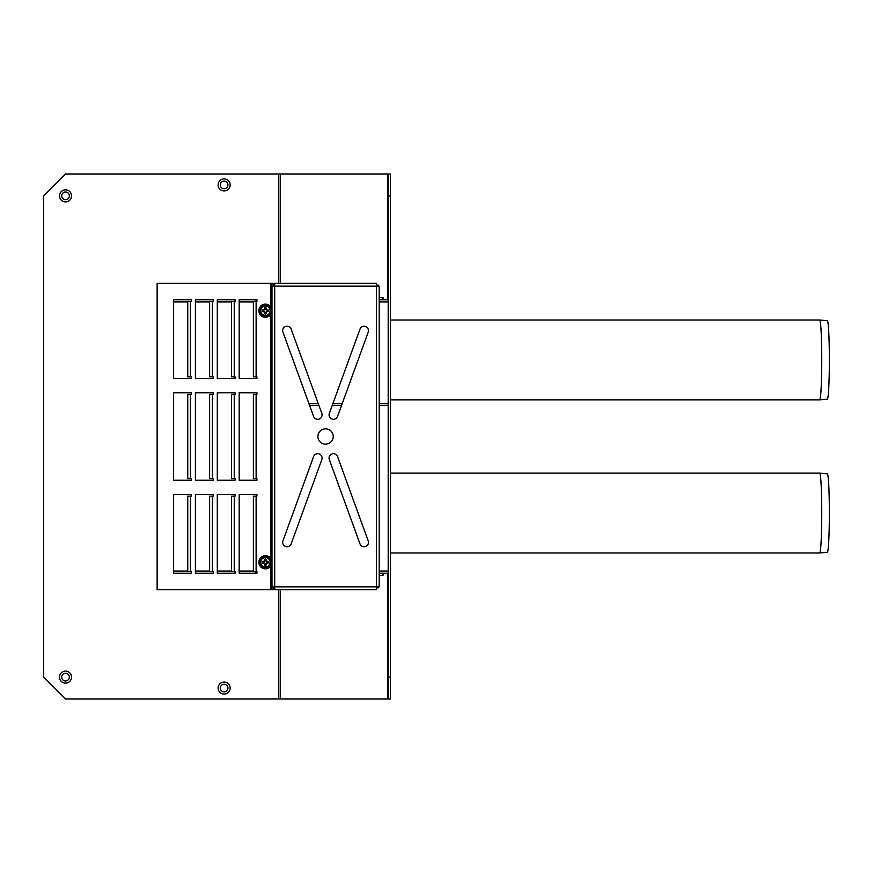 <?xml version="1.0" encoding="UTF-8"?>
<svg xmlns="http://www.w3.org/2000/svg" width="873" height="873" viewBox="0 0 873 873"><rect width="100%" height="100%" fill="white"/><g stroke="black" fill="none" stroke-linecap="round" stroke-linejoin="round"><path stroke-width="1.31" d="M379.166 403.686L388.19 403.686L388.19 405.323L379.166 405.323M308.977 403.686L318.285 403.686M332.864 403.686L342.172 403.686M341.572 405.323L332.264 405.323M318.885 405.323L309.577 405.323M388.19 677.132L388.19 699.011L390.384 699.011L390.384 677.132L388.19 677.132L388.19 195.868L390.384 195.868L390.384 173.989L388.19 173.989L388.19 195.868M65.53 199.699A3.83 3.83 0 0 0 68.836 193.948A3.83 3.83 0 0 0 62.212 193.948A3.83 3.83 0 0 0 65.53 199.699M65.53 201.881A6.013 6.013 0 0 0 70.735 192.857A6.013 6.013 0 0 0 60.313 192.857A6.013 6.013 0 0 0 65.53 201.881M388.19 699.011L65.53 699.011L43.65 677.132L43.65 195.868L65.53 173.989L278.814 173.989L278.814 283.365M173.541 573.223L191.307 573.223L173.541 573.223L173.541 494.467L191.307 494.467L191.307 496.115L190.489 496.115L190.489 571.586L187.76 571.586L187.76 496.115L190.489 496.115M195.41 573.223L213.187 573.223L195.41 573.223L195.41 494.467L213.187 494.467L213.187 496.115L212.368 496.115L212.368 571.586L209.629 571.586L209.629 496.115L212.368 496.115M217.29 573.223L235.066 573.223L217.29 573.223L217.29 494.467L235.066 494.467L235.066 496.115L234.237 496.115L234.237 571.586L231.509 571.586L231.509 496.115L234.237 496.115M256.116 571.586L253.388 571.586L253.388 496.115L256.116 496.115L256.116 571.586L256.935 571.586L256.935 573.223L239.169 573.223L255.298 573.223M255.298 299.777L239.169 299.777L256.935 299.777L256.935 301.414L256.116 301.414L256.116 376.885L253.388 376.885L253.388 301.414L256.116 301.414M235.066 299.777L217.29 299.777L235.066 299.777L235.066 301.414L234.237 301.414L234.237 376.885L231.509 376.885L231.509 301.414L234.237 301.414M213.187 299.777L195.41 299.777L213.187 299.777L213.187 301.414L212.368 301.414L212.368 376.885L209.629 376.885L209.629 301.414L212.368 301.414M191.307 299.777L173.541 299.777L191.307 299.777L191.307 301.414L190.489 301.414L190.489 376.885L187.76 376.885L187.76 301.414L190.489 301.414M224.121 190.947A6.013 6.013 0 0 0 229.337 181.922A6.013 6.013 0 0 0 218.916 181.922A6.013 6.013 0 0 0 224.121 190.947M65.53 683.144A6.013 6.013 0 0 0 70.735 674.12A6.013 6.013 0 0 0 60.313 674.12A6.013 6.013 0 0 0 65.53 683.144M224.121 694.09A6.013 6.013 0 0 0 229.337 685.065A6.013 6.013 0 0 0 218.916 685.065A6.013 6.013 0 0 0 224.121 694.09M224.121 188.754A3.83 3.83 0 0 0 227.438 183.014A3.83 3.83 0 0 0 220.814 183.014A3.83 3.83 0 0 0 224.121 188.754M224.121 691.896A3.83 3.83 0 0 0 227.438 686.156A3.83 3.83 0 0 0 220.814 686.156A3.83 3.83 0 0 0 224.121 691.896M65.53 680.962A3.83 3.83 0 0 0 68.836 675.222A3.83 3.83 0 0 0 62.212 675.222A3.83 3.83 0 0 0 65.53 680.962M379.166 571.04L388.19 571.04L388.19 573.223L383.051 573.223L383.051 575.416L379.166 575.416L382.723 575.416L383.051 573.223M390.384 677.132L390.384 195.868M388.19 403.686L388.19 299.777L379.166 299.777M388.19 173.989L278.814 173.989M382.723 299.777L382.723 297.584L379.166 297.584L383.051 297.584L383.051 299.777M388.19 571.04L388.19 405.323M271.983 317.325A6.558 6.558 0 0 1 270.881 317.892M256.935 573.223L255.844 573.223L255.844 571.586M270.881 555.108A6.558 6.558 0 0 1 271.983 555.675M256.935 299.777L255.844 299.777L255.844 301.414M379.166 573.223L382.723 573.223M819.66 473.144L827.309 473.81A39.252 2.052 -90 0 1 829.35 513.062A39.252 2.052 -90 0 1 827.309 552.314L819.66 552.991A39.918 2.084 -90 0 0 819.66 552.991A39.918 2.084 -90 0 0 821.744 513.062A39.918 2.084 -90 0 0 819.66 473.144A39.918 2.084 -90 0 0 819.649 473.144L390.384 473.144M819.66 320.009L827.309 320.686A39.252 2.052 -90 0 1 829.35 359.938A39.252 2.052 -90 0 1 827.309 399.19L819.66 399.856A39.918 2.084 -90 0 0 819.66 399.856A39.918 2.084 -90 0 0 821.744 359.938A39.918 2.084 -90 0 0 819.66 320.009A39.918 2.084 -90 0 0 819.649 320.009L390.384 320.009M378.369 586.896L378.369 587.878L377.212 587.878L377.212 586.896M377.212 286.104L377.212 285.122L378.369 285.122L378.369 286.104M377.212 587.878L376.438 587.878M376.438 285.122L377.212 285.122M274.711 587.987L273.729 587.987L273.729 589.635L376.438 589.635L376.438 286.104L274.711 286.104L274.711 283.365L273.729 283.365L273.729 285.013L274.711 285.013M321.831 413.42A4.376 4.376 0 0 1 319.212 419.029A4.376 4.376 0 0 1 313.603 416.41L282.928 332.133A4.376 4.376 0 0 1 285.547 326.524A4.376 4.376 0 0 1 291.156 329.143L321.831 413.42M291.156 543.857A4.376 4.376 0 0 1 285.547 546.476A4.376 4.376 0 0 1 282.928 540.867L313.603 456.59A4.376 4.376 0 0 1 319.212 453.971A4.376 4.376 0 0 1 321.831 459.58L291.156 543.857M325.574 444.161A7.661 7.661 0 0 1 318.94 432.67A7.661 7.661 0 0 1 332.209 432.67A7.661 7.661 0 0 1 325.574 444.161M329.317 459.58A4.376 4.376 0 0 1 331.936 453.971A4.376 4.376 0 0 1 337.545 456.59L368.22 540.867A4.376 4.376 0 0 1 365.601 546.476A4.376 4.376 0 0 1 359.992 543.857L329.317 459.58M337.545 416.41A4.376 4.376 0 0 1 331.936 419.029A4.376 4.376 0 0 1 329.317 413.42L359.992 329.143A4.376 4.376 0 0 1 365.601 326.524A4.376 4.376 0 0 1 368.22 332.133L337.545 416.41M271.983 480.248L270.881 480.248L270.881 392.752L271.983 392.752M270.881 307.089L270.881 299.777L271.983 299.777L270.881 299.777L270.881 283.365L273.62 283.365L273.62 286.104M271.983 378.533L270.881 378.533L270.881 314.345M270.881 558.655L270.881 494.467L271.983 494.467M273.62 586.896L273.62 589.635L270.881 589.635L270.881 573.223L271.983 573.223L270.881 573.223L270.881 565.911M190.489 478.611L187.76 478.611L187.76 394.389L190.489 394.389L190.489 478.611L191.307 478.611L191.307 480.248L173.541 480.248L173.541 392.752L191.307 392.752L191.307 394.389L190.489 394.389M212.368 478.611L209.629 478.611L209.629 394.389L212.368 394.389L212.368 478.611L213.187 478.611L213.187 480.248L195.41 480.248L195.41 392.752L213.187 392.752L213.187 394.389L212.368 394.389M234.237 478.611L231.509 478.611L231.509 394.389L234.237 394.389L234.237 478.611L235.066 478.611L235.066 480.248L217.29 480.248L217.29 392.752L235.066 392.752L235.066 394.389L234.237 394.389M256.116 478.611L253.388 478.611L253.388 394.389L256.116 394.389L256.116 478.611L256.935 478.611L256.935 480.248L239.169 480.248L239.169 392.752L256.935 392.752L256.935 394.389L256.116 394.389M270.881 589.635L157.129 589.635L157.129 283.365L270.881 283.365M190.489 571.586L191.307 571.586L191.307 573.223M234.237 571.586L235.066 571.586L235.066 573.223M256.116 376.885L256.935 376.885L256.935 378.533L239.169 378.533L239.169 299.777M212.368 376.885L213.187 376.885L213.187 378.533L195.41 378.533L195.41 299.777M190.489 376.885L191.307 376.885L191.307 378.533L173.541 378.533L173.541 299.777M234.237 376.885L235.066 376.885L235.066 378.533L217.29 378.533L217.29 299.777M239.169 573.223L239.169 494.467L256.935 494.467L256.935 496.115L256.116 496.115M212.368 571.586L213.187 571.586L213.187 573.223M274.711 589.635L274.711 286.104L271.983 286.104L271.983 283.365M274.711 283.365L376.438 283.365L376.438 286.104L379.166 286.104L379.166 586.896L271.983 586.896L271.983 286.104M271.983 589.635L271.983 586.896M265.916 565.497A14.59 2.532 180 0 1 264.912 565.497A14.579 2.532 -110 0 1 264.159 563.543A14.579 2.532 -160 0 1 262.195 562.79A14.59 2.532 -90 0 1 262.195 562.288A14.59 2.532 -90 0 1 262.195 561.786A14.579 2.532 -20 0 1 264.159 561.023A14.579 2.532 -70 0 1 264.912 559.069A14.59 2.532 0 0 1 265.916 559.069A14.579 2.532 70 0 1 266.68 561.023A14.579 2.532 20 0 1 268.633 561.786A14.59 2.532 90 0 1 268.633 562.79A14.579 2.532 160 0 1 266.68 563.543A14.579 2.532 110 0 1 265.916 565.497L266.243 563.107L268.12 562.147L266.243 561.459L265.556 559.582L264.595 561.459L262.708 562.147L264.595 563.107L265.556 564.984M271.317 562.288A5.904 5.904 0 0 1 262.457 567.395A5.904 5.904 0 0 1 262.457 557.17A5.904 5.904 0 0 1 271.317 562.288M265.916 313.931A14.59 2.532 180 0 1 264.912 313.931A14.579 2.532 -110 0 1 264.159 311.977A14.579 2.532 -160 0 1 262.195 311.214A14.59 2.532 -90 0 1 262.195 310.712A14.59 2.532 -90 0 1 262.195 310.21A14.579 2.532 -20 0 1 264.159 309.457A14.579 2.532 -70 0 1 264.912 307.503A14.59 2.532 0 0 1 265.916 307.503A14.579 2.532 70 0 1 266.68 309.457A14.579 2.532 20 0 1 268.633 310.21A14.59 2.532 90 0 1 268.633 311.214A14.579 2.532 160 0 1 266.68 311.977A14.579 2.532 110 0 1 265.916 313.931L266.243 311.541L268.12 310.57L266.243 309.893L265.556 308.016L264.595 309.893L262.708 310.57L264.595 311.541L265.556 313.418M271.317 310.712A5.904 5.904 0 0 1 262.457 315.83A5.904 5.904 0 0 1 262.457 305.605A5.904 5.904 0 0 1 271.317 310.712M258.855 310.712A6.558 6.558 0 0 0 268.698 316.397A6.558 6.558 0 0 0 268.698 305.026A6.558 6.558 0 0 0 258.855 310.712M258.855 562.288A6.558 6.558 0 0 0 268.698 567.974A6.558 6.558 0 0 0 268.698 556.603A6.558 6.558 0 0 0 258.855 562.288M278.814 589.635L278.814 699.011M387.557 699.011L387.557 573.223M387.557 299.777L387.557 173.989M280.364 589.635L280.364 699.011M280.364 173.989L280.364 283.365M173.541 571.04L187.76 571.04M195.41 571.04L209.629 571.04M217.29 571.04L231.509 571.04M239.169 571.04L253.388 571.04M388.19 301.96L379.166 301.96M253.388 301.96L239.169 301.96M231.509 301.96L217.29 301.96M209.629 301.96L195.41 301.96M187.76 301.96L173.541 301.96M270.881 392.752L270.881 378.533M270.881 494.467L270.881 480.248M270.117 562.288A4.703 4.703 0 0 1 265.414 566.992A4.703 4.703 0 0 1 260.711 562.288A4.703 4.703 0 0 1 265.414 557.574A4.703 4.703 0 0 1 270.117 562.288M270.848 562.288A5.434 5.434 0 0 1 262.697 566.992A5.434 5.434 0 0 1 262.697 557.585A5.434 5.434 0 0 1 270.848 562.288M270.117 310.712A4.703 4.703 0 0 1 265.414 315.426A4.703 4.703 0 0 1 260.711 310.712A4.703 4.703 0 0 1 265.414 306.008A4.703 4.703 0 0 1 270.117 310.712M270.848 310.712A5.434 5.434 0 0 1 262.697 315.415A5.434 5.434 0 0 1 262.697 306.008A5.434 5.434 0 0 1 270.848 310.712M819.649 552.991L390.384 552.991M819.649 399.856L390.384 399.856"/></g></svg>
